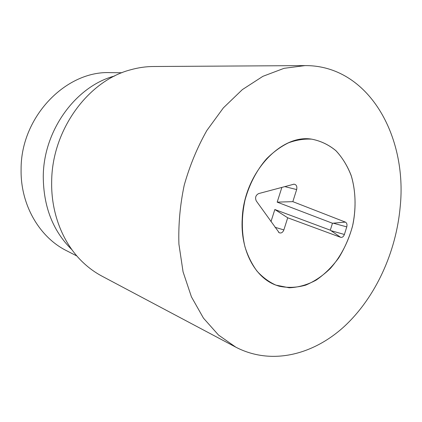 <?xml version="1.0" encoding="UTF-8"?>
<svg xmlns="http://www.w3.org/2000/svg" width="422" height="422" viewBox="0 0 422 422"><rect width="100%" height="100%" fill="white"/><g stroke="black" fill="none" stroke-linecap="round" stroke-linejoin="round"><path stroke-width="0.63" d="M242.223 218.68C243.832 173.59 280.567 133.837 311.731 139.16C320.741 140.927 328.854 144.825 336.081 150.849C342.601 157.918 347.717 166.405 351.431 176.317C355.904 191.868 356.21 209.37 352.433 226.54C349.205 237.818 344.616 248.294 338.676 257.969C332.061 266.947 324.544 274.337 316.125 280.139C307.364 284.845 298.38 287.393 289.181 287.783L275.872 285.108C255.015 277.602 240.213 250.177 242.223 218.68M76.894 255.996L66.507 250.679C39.547 237.312 20.34 204.876 21.1 169.322C20.725 116.762 66.059 70.527 110.258 72.637L121.921 72.742M71.946 249.745C53.008 231.187 43.445 206.775 43.271 176.501C43.44 130.208 76.081 86.056 114.642 75.986M305.043 65.6L153.444 66.507C145.912 66.549 138.358 67.631 130.778 69.746C88.43 80.507 51.932 129.818 51.674 181.523C50.925 213.717 63.337 244.085 83.35 262.753C89.089 268.144 95.282 272.601 101.934 276.13L235.851 347.19L218.522 335.063L203.467 318.146L191.43 296.851L183.069 271.863L178.912 244.127C178.295 224.631 180.062 204.992 184.219 185.205C189.705 165.751 197.238 147.526 206.822 130.535L223.365 107.884L242.349 89.617L262.885 76.329L284.064 68.317L305.043 65.6C368.427 65.188 407.494 136.021 400.209 206.632C396.142 252.224 375.627 297.325 344.41 326.343C313.193 355.002 271.346 365.61 235.851 347.19M345.354 222.104C346.858 222.943 347.327 224.541 346.763 226.894L344.394 234.474C343.524 236.71 342.258 237.655 340.601 237.301L287.709 217.789L283.864 229.916C282.761 232.543 281.205 233.482 279.195 232.744L256.281 200.951C254.883 197.67 255.669 195.217 258.633 193.593L294.018 184.171C296.397 184.583 297.278 186.382 296.661 189.568L292.831 201.647L345.354 222.104L332.467 223.259L277.185 202.138L281.885 187.357M346.763 226.894L333.491 223.249M292.831 201.647L277.185 202.138M283.864 229.916L275.012 227.284M287.709 217.789L274.838 209.507L330.294 230.185L332.467 223.259M270.982 221.624L274.838 209.507M340.601 237.301L330.294 230.185M344.394 234.474L331.149 230.718M279.132 286.2L275.872 285.108C268.898 281.943 262.595 277.27 256.966 271.082C251.86 264.109 247.851 255.996 244.945 246.749C241.458 231.958 241.479 216.417 245.003 200.144C249.26 184.372 256.766 170.029 266.551 158.814C273.414 151.967 280.725 146.64 288.484 142.826C296.334 139.956 304.083 138.732 311.731 139.16C320.583 140.879 328.574 144.662 335.712 150.501C342.173 157.353 347.295 165.598 351.072 175.23C355.683 190.369 356.289 207.476 352.934 224.404C348.772 241.162 340.923 256.523 330.278 268.524C322.74 275.835 314.575 281.358 305.776 285.103C296.803 287.667 287.92 288.031 279.132 286.2M296.661 189.568L284.718 186.598M293.163 184.335L294.018 184.171M278.583 232.258L279.195 232.744"/></g></svg>
